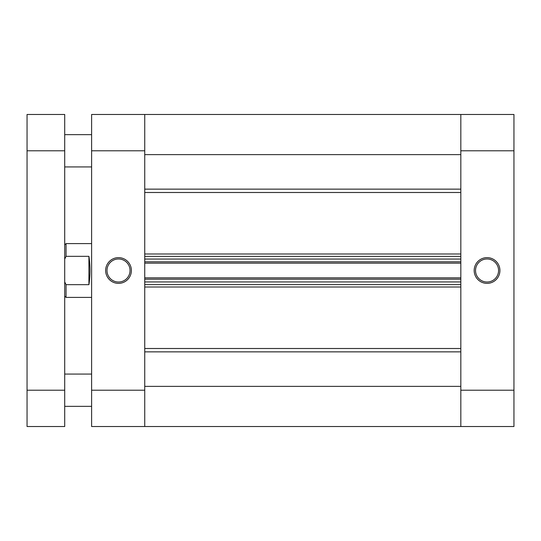 <?xml version="1.0" encoding="UTF-8"?>
<svg xmlns="http://www.w3.org/2000/svg" width="541" height="541" viewBox="0 0 541 541"><rect width="100%" height="100%" fill="white"/><g stroke="black" fill="none" stroke-linecap="round" stroke-linejoin="round"><path stroke-width="0.81" d="M118.513 257.631A12.869 12.869 0 0 1 131.375 270.5A12.869 12.869 0 0 1 118.513 283.369A12.869 12.869 0 0 1 105.644 270.5A12.869 12.869 0 0 1 118.513 257.631M118.513 282.023A11.523 11.523 0 0 0 130.036 270.5A11.523 11.523 0 0 0 118.513 258.977A11.523 11.523 0 0 0 106.99 270.5A11.523 11.523 0 0 0 118.513 282.023M144.738 390.21L144.738 426.524L91.612 426.524L91.612 390.21L144.738 390.21L144.738 150.79L91.612 150.79L91.612 390.21M91.612 150.79L91.612 114.476L144.738 114.476L144.738 150.79M487.049 283.369A12.869 12.869 0 0 1 474.18 270.5A12.869 12.869 0 0 1 487.049 257.631A12.869 12.869 0 0 1 499.918 270.5A12.869 12.869 0 0 1 487.049 283.369M487.049 258.977A11.523 11.523 0 0 0 475.525 270.5A11.523 11.523 0 0 0 487.049 282.023A11.523 11.523 0 0 0 498.572 270.5A11.523 11.523 0 0 0 487.049 258.977M460.824 150.79L460.824 114.476L513.95 114.476L513.95 150.79L460.824 150.79L460.824 390.21L513.95 390.21L513.95 150.79M513.95 390.21L513.95 426.524L460.824 426.524L460.824 390.21M64.71 244.945L66.056 243.599L66.056 256.333L64.71 259.085M91.612 243.599L66.056 243.599M88.92 256.333L88.92 284.667C90.34 275.22 90.34 265.78 88.92 256.333L66.056 256.333M88.92 284.667L66.056 284.667L66.056 297.401L91.612 297.401M64.71 281.915L66.056 284.667M144.738 114.476L460.824 114.476L144.738 114.476L460.824 114.476L460.824 154.625L144.738 154.625L144.738 114.476L460.824 114.476L144.738 114.476M144.738 426.524L144.738 386.375L460.824 386.375L460.824 426.524L144.738 426.524M144.738 279.176L144.738 281.935L460.824 281.935L460.824 279.176L144.738 279.176M144.738 261.824L144.738 259.065L460.824 259.065L460.824 261.824L144.738 261.824M460.824 284.62L144.738 284.62M144.738 277.831L460.824 277.831M144.738 256.38L460.824 256.38M460.824 263.169L144.738 263.169M91.612 134.655L64.71 134.655M91.612 166.932L64.71 166.932M91.612 374.068L64.71 374.068M91.612 406.345L64.71 406.345M27.05 150.79L27.05 114.476L64.71 114.476L64.71 150.79L27.05 150.79L27.05 390.21L64.71 390.21L64.71 150.79M64.71 390.21L64.71 426.524L27.05 426.524L27.05 390.21M144.738 253.993L460.824 253.993M460.824 192.501L144.738 192.501M144.738 348.499L460.824 348.499M460.824 287.007L144.738 287.007M460.824 351.86L144.738 351.86M144.738 189.14L460.824 189.14M64.71 296.055L66.056 297.401"/></g></svg>
